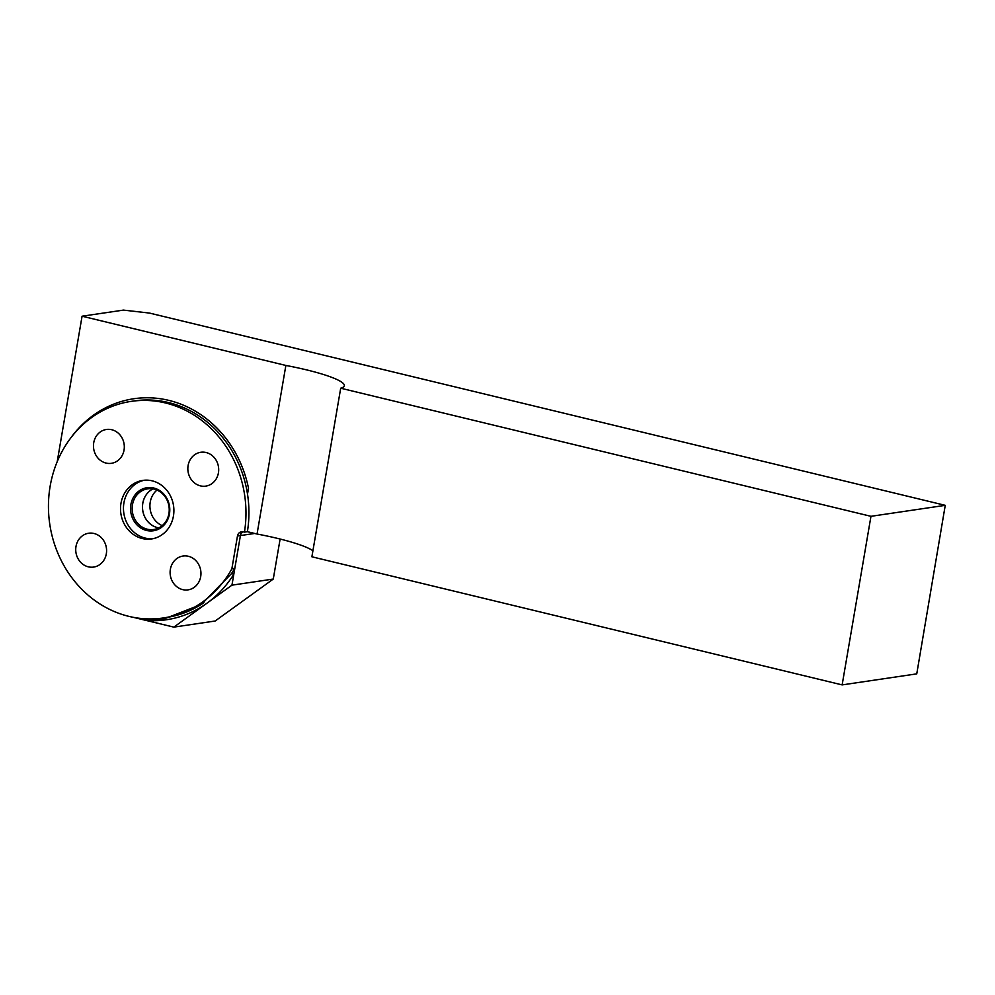 <?xml version="1.0" encoding="UTF-8"?>
<svg xmlns="http://www.w3.org/2000/svg" width="995" height="995" viewBox="0 0 995 995"><rect width="100%" height="100%" fill="white"/><g stroke="black" fill="none" stroke-linecap="round" stroke-linejoin="round"><path stroke-width="1.49" d="M241.051 531.852L240.417 535.559A5.473 4.925 81.6 0 1 243.041 531.79A5.473 4.925 -98.4 0 0 240.417 535.559L231.947 585.159L207.035 603.144A111.701 100.52 -98.4 0 0 233.825 574.19L231.536 573.568L201.276 604.5L162.807 619.425L145.693 620.333L133.268 617.323M312.915 550.745A68.431 10.199 9.7 0 0 257.046 534.029L247.394 531.691A109.487 98.517 -98.4 0 0 247.506 494.092L248.501 488.271A111.701 100.52 -98.4 0 0 172.322 401.296A111.701 100.52 -98.4 0 0 70.757 437.949A111.701 100.52 81.6 0 1 172.322 401.296A111.701 100.52 81.6 0 1 248.501 488.271L247.506 494.092A109.487 98.517 -98.4 0 0 134.151 400.935L131.203 401.371A109.487 98.517 -98.4 0 0 49.75 524.079A109.487 98.517 -98.4 0 0 163.217 617.982A109.487 98.517 -98.4 0 0 231.86 568.792L234.82 568.356L231.536 573.568M161.588 619.599A116.328 104.674 81.6 0 1 145.718 620.333L173.826 627.124L207.035 603.144A111.701 100.52 -98.4 0 1 146.19 620.445M163.217 617.982L166.177 617.547A109.487 98.517 -98.4 0 0 203.975 602.634M232.345 572.585A109.487 98.517 -98.4 0 0 234.82 568.356M280.117 539.029L273.277 579.053L215.169 621.004L173.826 627.124M273.277 579.053L231.947 585.159M945.25 505.336L149.474 313.077L123.417 310.104L82.075 316.211L285.863 365.451A68.431 10.199 -170.3 0 1 344.332 385.724A68.431 10.199 -170.3 0 1 340.7 388.212L311.883 556.79L842.143 684.896L916.756 673.864L945.25 505.336L870.961 516.318L340.7 388.212M870.961 516.318L842.143 684.896M57.225 461.605L82.075 316.211M162.21 525.621A20.522 18.47 81.6 0 1 150.233 502.139A20.522 18.47 81.6 0 1 156.961 490.075M285.863 365.451L257.046 534.029M153.019 488.893A20.522 18.47 -98.4 0 0 142.745 510.335A20.522 18.47 -98.4 0 0 158.777 527.885M158.727 527.91A20.559 18.495 81.6 0 1 142.708 510.348A20.559 18.495 81.6 0 1 152.969 488.893M169.461 513.905A21.766 19.577 -98.4 0 0 143.653 488.545A21.766 19.577 -98.4 0 0 137.372 525.273A21.766 19.577 -98.4 0 0 169.461 513.905M168.914 513.569A20.559 18.495 81.6 0 1 153.69 529.502A20.559 18.495 81.6 0 1 132.385 511.865A20.559 18.495 81.6 0 1 147.67 488.831A20.559 18.495 81.6 0 1 168.914 513.569M247.394 531.691L244.447 532.126A109.487 98.517 -98.4 0 0 131.203 401.371M173.441 516.019A29.589 26.629 81.6 0 1 151.538 538.954A29.589 26.629 81.6 0 1 120.868 513.569A29.589 26.629 81.6 0 1 142.882 480.398A29.589 26.629 81.6 0 1 173.441 516.019M170.369 569.289A17.102 15.398 -98.4 0 0 188.03 589.873A17.102 15.398 -98.4 0 0 200.754 570.707A17.102 15.398 -98.4 0 0 183.03 556.031A17.102 15.398 -98.4 0 0 170.369 569.289M188.105 465.536A17.102 15.398 -98.4 0 0 200.418 485.871A17.102 15.398 -98.4 0 0 205.766 486.12A17.102 15.398 -98.4 0 0 218.49 466.953A17.102 15.398 -98.4 0 0 200.766 452.277A17.102 15.398 -98.4 0 0 188.105 465.536M93.729 442.738A17.102 15.398 -98.4 0 0 111.39 463.322A17.102 15.398 -98.4 0 0 124.052 450.063A17.102 15.398 -98.4 0 0 106.39 429.479A17.102 15.398 -98.4 0 0 93.729 442.738M75.993 546.491A17.102 15.398 -98.4 0 0 93.654 567.075A17.102 15.398 -98.4 0 0 106.589 550.869A17.102 15.398 -98.4 0 0 94.003 533.482A17.102 15.398 -98.4 0 0 88.654 533.233A17.102 15.398 -98.4 0 0 75.993 546.491M244.447 532.126L243.24 531.84A5.473 4.925 81.6 0 0 237.469 535.994L231.86 568.792M153.006 538.693A29.589 26.629 81.6 0 1 123.815 513.134A29.589 26.629 81.6 0 1 144.362 480.224M237.469 535.994L254.695 533.457"/></g></svg>
